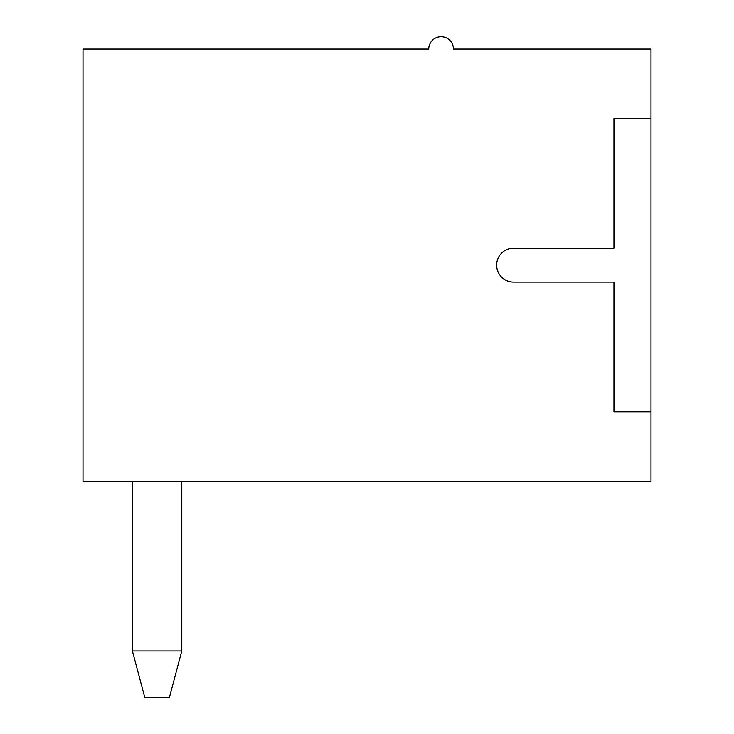<?xml version="1.0" encoding="UTF-8"?>
<svg xmlns="http://www.w3.org/2000/svg" width="734" height="734" viewBox="0 0 734 734"><rect width="100%" height="100%" fill="white"/><g stroke="black" fill="none" stroke-linecap="round" stroke-linejoin="round"><path stroke-width="1.1" d="M181.784 650.994L169.435 697.3L144.745 697.3L132.395 650.994L132.395 481.22L132.395 650.994L181.784 650.994L181.784 481.22M132.395 650.994L132.395 481.22M83.006 49.05L83.006 481.22L650.994 481.22L650.994 411.765L613.954 411.765L613.954 282.113L513.626 282.113A16.974 16.974 0 0 1 496.652 265.13A16.974 16.974 0 0 1 513.626 248.156L613.954 248.156L613.954 118.504L650.994 118.504L650.994 49.05L453.438 49.05A12.35 12.35 0 0 0 441.088 36.7A12.35 12.35 0 0 0 428.739 49.05L83.006 49.05M650.994 118.504L650.994 411.765"/></g></svg>
